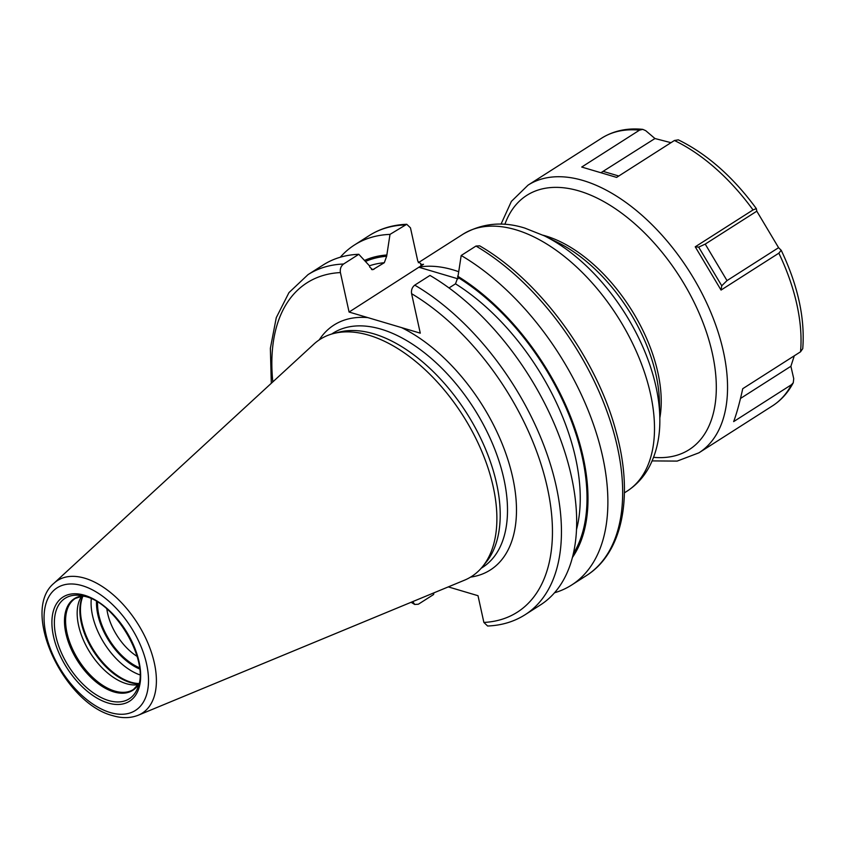 <?xml version="1.0" encoding="UTF-8"?>
<svg xmlns="http://www.w3.org/2000/svg" width="845" height="845" viewBox="0 0 845 845"><rect width="100%" height="100%" fill="white"/><g stroke="black" fill="none" stroke-linecap="round" stroke-linejoin="round"><path stroke-width="1.27" d="M482.506 566.699L486.012 562.4A138.939 78.374 57.4 0 0 479.802 436.474A138.939 78.374 57.4 0 0 373.786 333.828A138.939 78.374 -122.6 0 0 339.025 332.138L333.648 333.5A140.703 79.367 -122.6 0 1 368.853 335.212A140.703 79.367 57.4 0 1 476.21 439.168A140.703 79.367 57.4 0 1 482.506 566.699A140.703 79.367 57.4 0 1 464.496 580.188L138.284 715.208A78.691 44.384 57.4 0 0 149.227 646.319A78.691 44.384 57.4 0 0 84.796 578.212A78.691 44.384 -122.6 0 0 54.027 583.208C20.058 611.146 63.966 703.515 112.712 715.641C122.007 718.43 130.531 718.282 138.284 715.208M333.648 333.5A140.703 79.367 -122.6 0 0 313.833 344.158L54.027 583.208M414.758 285.135A201.733 113.79 57.4 0 1 548.247 457.631A201.733 113.79 57.4 0 1 525.104 614.727L540.346 604.999A201.733 113.79 57.4 0 0 563.478 447.913A201.733 113.79 57.4 0 0 429.989 275.417L414.758 285.135C412.128 287.237 411.082 290.088 411.599 293.69L420.282 333.162L349.08 312.048L419.099 267.094A152.427 85.979 -122.6 0 1 452.983 269.851A152.427 85.979 57.4 0 1 458.381 271.615M457.99 278.839L419.152 267.326M479.643 245.832L475.988 246.053A201.733 113.79 57.4 0 1 609.467 418.55A201.733 113.79 57.4 0 1 586.335 575.646C622.976 552.757 633.697 495.624 616.28 432.439C597.161 358.861 539.839 280.424 479.643 245.832M449.033 287.944L455.497 283.825L457.853 277.382L461.19 255.496L475.988 246.053M420.736 264.823A152.427 85.979 57.4 0 1 423.514 264.274L419.099 267.094M384.295 262.71A177.841 100.312 -122.6 0 0 369.455 265.795L369.751 267.052L372.687 269.745L384.295 262.71L386.661 256.257L389.999 234.382L406.741 224.284L410.469 227.844L417.81 261.221L422.035 264.865L423.514 264.274M369.476 265.826L358.798 254.292L343.566 264.02C340.936 266.101 339.88 268.953 340.408 272.576L349.08 312.048M448.294 586.895L478.006 595.704L483.879 622.438L487.607 626.008C501.613 625.448 514.119 621.688 525.104 614.727M411.103 602.284L414.705 604.46L418.359 604.228L433.601 594.51L433.886 592.852M414.705 604.46L412.751 601.598M457.589 276.146A183.956 103.766 57.4 0 1 572.35 557.573M386.387 255.032A183.956 103.766 -122.6 0 0 364.501 260.44M461.19 255.496A201.733 113.79 57.4 0 1 594.679 427.992A201.733 113.79 57.4 0 1 571.537 585.089A201.733 113.79 57.4 0 1 554.5 592.778M343.566 264.02A201.733 113.79 -122.6 0 0 308.013 274.636L323.255 264.918A201.733 113.79 57.4 0 1 358.798 254.292M340.292 257.218A201.733 113.79 57.4 0 1 354.456 244.997A201.733 113.79 57.4 0 1 389.999 234.382M81.743 596.063A54.017 30.473 -122.6 0 0 85.694 644.936A54.017 30.473 -122.6 0 0 126.317 683.668A54.017 30.473 57.4 0 0 138.305 684.651M97.555 602.115A50.299 28.371 -122.6 0 0 139.467 667.772M106.871 609.023A43.951 24.79 -122.6 0 0 137.122 656.407M97.175 601.883A50.827 28.667 -122.6 0 0 139.52 668.215M756.36 208.694L756.803 211.187L778.583 247.691L727.017 280.603L721.746 285.768L698.678 247.12L695.234 246.814L753.032 209.93L756.328 208.599C733.059 176.88 707.054 153.959 678.324 139.847L674.405 140.502L616.607 177.397L581.719 167.046L639.517 130.151L642.739 129.359L645.717 130.669L654.959 138.527L670.993 142.678M781.192 250.289L781.287 250.437C797.965 285.599 805.116 318.343 802.75 348.668L800.532 351.816A158.786 89.57 -122.6 0 0 778.847 253.173L781.192 250.289L778.583 247.691M794.279 355.808L790.899 366.276L793.73 378.655L793.275 382.743L791.459 384.718L733.661 421.602C736.682 413.501 739.713 402.537 742.734 388.7L800.532 351.816M698.678 247.12L705.226 244.099L756.803 211.187M695.234 246.814L721.049 290.067L778.847 253.173M601.239 172.528L654.959 138.527M721.746 285.768L721.049 290.067M790.899 366.276L740.484 398.46M82.345 585.712A72.723 41.014 -122.6 0 0 45.968 634.204A72.723 41.014 -122.6 0 0 110.23 712.546A72.723 41.014 57.4 0 0 146.607 664.054A72.723 41.014 57.4 0 0 82.345 585.712M84.437 595.229A61.801 34.867 57.4 0 1 139.055 661.815A61.801 34.867 57.4 0 1 108.139 703.019A61.801 34.867 57.4 0 1 53.52 636.443A61.801 34.867 57.4 0 1 84.437 595.229M331.652 334.06L332.962 333.215A138.939 78.374 -122.6 0 1 381.084 329.17A138.939 78.374 57.4 0 1 492.308 443.213A138.939 78.374 57.4 0 1 482.474 567.439L481.164 568.273M367.797 317.604A145.287 81.954 -122.6 0 0 319.209 339.922M627.032 491.177A152.427 85.979 -122.6 0 0 637.827 354.879A152.427 85.979 -122.6 0 0 515.788 229.755A152.427 85.979 -122.6 0 0 462.997 234.202C482.146 223.164 502.764 221.136 524.861 228.108L544.381 235.861A146.85 82.831 -122.6 0 1 659.797 416.659C660.357 435.534 656.871 452.212 649.34 466.704C643.89 476.907 636.454 485.062 627.032 491.177L624.402 492.857M455.497 283.825A177.841 100.312 57.4 0 1 576.459 529.73M457.853 277.382A182.604 102.995 57.4 0 1 573.259 553.866M386.661 256.257A182.604 102.995 -122.6 0 0 365.462 261.475M340.408 272.576A195.385 110.209 -122.6 0 0 272.819 381.908M401.565 327.617A145.287 81.954 57.4 0 1 510.2 467.38A145.287 81.954 57.4 0 1 470.602 577.103M411.599 293.69A195.385 110.209 57.4 0 1 547.338 487.607A195.385 110.209 57.4 0 1 483.879 622.438M404.787 224.939A201.733 113.79 -122.6 0 0 369.244 235.554C380.239 228.604 392.735 224.844 406.741 224.284M374.018 269.27A177.841 100.312 -122.6 0 0 371.504 269.544M544.381 235.861L558.112 242.663A128.884 72.702 57.4 0 1 659.406 401.343L659.797 416.659M543.124 235.237A127.025 71.656 57.4 0 1 545.669 235.956A127.025 71.656 57.4 0 1 659.818 418.053M137.819 687.598A59.604 33.62 57.4 0 1 108.604 700.537A59.604 33.62 -122.6 0 1 57.059 640.816A59.604 33.62 -122.6 0 1 78.881 595.26L85.482 596.538C116.388 603.552 149.66 662.1 137.819 687.598M85.25 596.443A59.604 33.62 -122.6 0 0 78.881 595.26M83.063 595.905L75.321 598.429A54.017 30.473 -122.6 0 0 71.498 646.731A54.017 30.473 -122.6 0 0 114.74 691.062A54.017 30.473 57.4 0 0 133.447 689.488L138.992 683.531A55.569 31.349 57.4 0 1 131.017 682.221A55.569 31.349 -122.6 0 1 90.88 645.495A55.569 31.349 -122.6 0 1 83.042 595.905A54.355 30.663 -122.6 0 0 67.737 640.161A54.355 30.663 -122.6 0 0 113.927 691.928A54.355 30.663 57.4 0 0 138.981 683.594M138.791 683.869A55.443 31.276 57.4 0 1 130.31 682.549A55.443 31.276 -122.6 0 1 90.056 645.538A55.443 31.276 -122.6 0 1 82.673 595.947M91.292 598.735A55.569 31.349 -122.6 0 0 139.89 674.87M96.499 601.471A51.767 29.195 -122.6 0 0 139.605 668.997M652.139 460.905L677.151 461.095L698.931 452.814A158.786 89.57 -122.6 0 0 710.18 310.833A158.786 89.57 -122.6 0 0 583.061 180.503A158.786 89.57 -122.6 0 0 528.062 185.129L601.587 138.2C613.491 130.764 627.212 127.806 642.739 129.359M639.517 130.151A158.786 89.57 -122.6 0 0 601.587 138.2M753.032 209.93A158.786 89.57 -122.6 0 0 674.405 140.502M793.275 382.743C788.131 392.534 781.192 400.245 772.457 405.885A158.786 89.57 -122.6 0 0 791.459 384.718M727.017 280.603L705.226 244.099M653.586 457.335A150.843 85.091 -122.6 0 0 709.631 342.552A150.843 85.091 -122.6 0 0 579.057 190.949A150.843 85.091 -122.6 0 0 504.866 224.358M618.783 176.013L603.383 171.44M418.328 262.71L462.997 234.202M571.537 585.089L586.335 575.646M354.456 244.997L369.244 235.554M308.013 274.636L288.958 292.623L276.273 317.657L270.368 348.341L271.308 383.292M698.931 452.814L772.457 405.885M528.062 185.129L511.373 201.406L501.022 224.168"/></g></svg>
